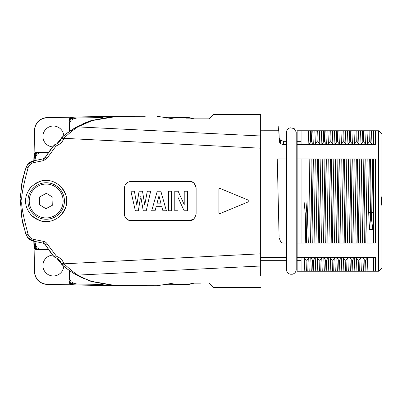 <?xml version="1.0" encoding="UTF-8"?>
<svg xmlns="http://www.w3.org/2000/svg" width="402" height="402" viewBox="0 0 402 402"><rect width="100%" height="100%" fill="white"/><g stroke="black" fill="none" stroke-linecap="round" stroke-linejoin="round"><path stroke-width="0.6" d="M381.9 206.558L381.9 195.442M381.9 267.983L381.9 205.618L381.568 204.427L381.568 197.573L381.9 196.382L381.9 134.017L381.9 267.983L378.639 271.239L378.639 130.761L381.9 134.017M308.364 130.766L308.862 144.122L301.068 144.122L301.068 130.761L297.153 130.761L297.153 144.705L375.408 144.695L375.388 130.761L378.639 130.761M297.153 144.705L297.153 271.239L301.068 271.239L301.068 257.878L304.279 257.878L304.786 271.234L309.213 271.234L308.706 257.873L310.781 257.878L312.58 260.205L313.424 260.205L315.238 257.878L317.319 257.878L317.806 271.244L319.429 271.239M366.996 243.009L375.393 243.009L375.388 158.981L369.523 158.991M369.684 159.001L367.835 158.991L368.654 212.251L369.453 229.411L372.83 229.411L373.111 212.221L372.272 158.996L373.428 158.991L373.428 243.009L367.066 243.009L365.78 158.991L363.026 158.991M357.865 243.009L362.624 243.009L360.549 243.009L359.252 158.991L352.735 158.991L354.805 158.991L356.107 243.009L357.891 243.009L356.654 159.001L354.805 158.991M351.313 158.991L350.062 158.991M348.368 158.991L341.861 158.991M343.072 243.009L344.846 243.009L343.615 159.001L341.76 158.991L343.072 243.009L341.002 243.009L339.69 158.991L337.032 158.991M335.328 158.991L333.183 158.991L335.258 158.991L336.544 243.009L341.002 243.009M331.766 158.991L323.997 158.991M318.711 158.991L309.168 158.991L310.475 243.009L313.138 243.009M307.068 201L304.023 201L304.043 243.009L301.068 243.009L301.068 158.991L297.153 158.991L313.625 158.991L314.912 243.004L318.771 243.004L317.535 159.001L315.686 158.996L316.982 243.009L314.846 243.009M373.428 158.991L375.388 158.991M305.48 243.009L308.299 243.009M318.012 243.009L321.454 243.009L320.148 158.991L318.364 158.996L319.595 242.999L331.811 243.004L330.575 159.001L328.725 158.996L330.022 243.009L327.957 243.009L326.655 158.991L328.72 158.991M331.037 243.009L332.755 243.009M334.479 243.009L336.544 243.009L334.489 243.009L333.183 158.991L331.399 158.996L332.63 242.999L334.489 243.004M344.805 243.009L352.323 243.009M363.961 243.009L365.302 243.009M365.227 243.004L367.066 243.004M365.232 243.009L364.403 243.009L363.167 159.001L364.001 159.001L365.232 242.999M363.172 159.001L361.297 158.986L362.624 243.009L364.408 243.004M361.303 158.991L357.473 158.991L358.7 242.999L360.549 243.004M358.705 243.009L357.891 243.009M356.107 243.009L354.056 243.009L352.735 158.991L350.951 158.996L352.192 242.999L351.353 243.009L350.127 159.001L350.951 158.991M352.187 242.999L354.061 243.014M350.132 158.996L348.293 158.996L349.579 243.009L351.353 243.009M349.579 243.009L347.509 243.009L346.856 201L346.217 158.991L348.293 158.991M344.851 242.999L347.504 243.004M332.63 243.009L331.811 243.009M324.052 158.996L322.218 158.996L323.509 243.009L327.957 243.004M319.595 243.009L318.771 243.009M306.575 243.009L305.731 243.009L305.299 213.894L306.123 213.894L306.575 243.004L314.912 243.004M304.043 243.009L305.731 243.009M301.068 243.009L297.153 243.009M375.388 257.305L297.153 257.295M367.9 271.239L375.388 271.239L375.388 257.32L373.428 257.878L367.388 257.878L365.569 260.205L365.9 271.224L367.9 271.239L367.383 257.878M365.895 271.239L365.071 271.239M364.74 260.205L362.941 257.878L363.438 271.244L365.076 271.234L364.74 260.205L365.574 260.205M363.438 271.239L361.363 271.239M359.373 271.239L361.363 271.234L360.875 257.878L362.941 257.878M358.554 271.244L359.378 271.244L359.061 260.179L358.207 260.179L358.549 271.244L356.941 271.234L356.413 257.878L358.192 260.184M356.941 271.239L354.845 271.239M351.715 260.194L349.916 257.873L350.413 271.239L354.845 271.234L354.328 257.873L356.413 257.878M350.428 271.239L348.318 271.239M346.333 271.234L348.333 271.239L347.841 257.878L349.916 257.878M346.338 271.239L345.514 271.239M343.896 271.239L345.519 271.234L345.172 260.189L343.373 257.878L343.896 271.239L341.806 271.239M339.826 271.239L341.8 271.234L341.303 257.878L343.373 257.878M339.831 271.239L337.389 271.234L336.866 257.873L338.665 260.2L338.986 271.209M337.389 271.239L335.303 271.239L334.776 257.873L336.866 257.878M334.776 257.873L332.982 260.179L332.142 260.174L330.359 257.873L330.846 271.244L335.303 271.239M330.846 271.239L328.766 271.239M328.278 257.878L326.464 260.2L325.615 260.194L323.821 257.878L324.349 271.234L325.957 271.239L328.766 271.234L328.278 257.878L330.359 257.878M324.349 271.239L322.263 271.239L321.736 257.873L323.821 257.878M320.268 271.239L322.263 271.239M319.108 260.174L319.429 271.234L320.268 271.234L319.937 260.174L319.108 260.174L317.319 257.873M317.811 271.239L315.726 271.239M313.741 271.234L315.736 271.239L315.243 257.878M313.746 271.239L312.917 271.239M310.776 257.878L311.299 271.239L312.927 271.234M311.299 271.239L309.213 271.239M304.816 271.239L301.068 271.239M297.153 260.672L301.068 260.672M360.875 257.878L359.076 260.184M354.328 257.873L352.519 260.2L351.71 260.2L352.021 271.204M347.841 257.878L346.032 260.194L345.172 260.189M341.303 257.878L339.494 260.194L338.665 260.2M321.736 257.873L319.942 260.179M308.706 257.873L306.907 260.179L306.068 260.179L304.279 257.873M373.428 271.239L373.428 257.878M352.871 271.204L352.529 260.205M346.338 271.214L346.021 260.189M339.831 271.209L339.494 260.194M333.308 271.239L332.977 260.174M332.142 260.174L332.464 271.239M326.786 271.214L326.464 260.194M325.62 260.194L325.952 271.214M313.746 271.199L313.424 260.21M312.58 260.21L312.917 271.199M307.234 271.239L306.902 260.179M306.068 260.179L306.389 271.239M375.408 144.695L371.976 144.122L371.478 130.756L375.383 130.761M371.478 130.756L369.84 130.766L370.182 141.811L371.976 144.122M367.016 130.761L367.539 144.127L365.443 144.122L364.946 130.761L369.85 130.761M364.946 130.761L358.413 130.761M360.509 130.766L361.026 144.127L358.946 144.122L358.413 130.766L356.805 130.761M358.946 144.122L357.162 141.816L356.81 130.771L355.981 130.771L356.288 141.816L354.484 144.122L352.423 144.122L351.916 130.761L355.976 130.761M351.916 130.761L350.283 130.766L350.624 141.8L352.423 144.122M340.961 130.766L341.459 144.122L339.388 144.122L338.871 130.761L350.288 130.761M334.424 130.761L338.876 130.761M332.359 130.761L334.444 130.761L334.926 144.122L332.851 144.122L332.364 130.756L327.901 130.761L328.429 144.127L330.228 141.811L329.896 130.776M325.816 130.761L327.901 130.761M312.786 130.761L325.836 130.761M301.068 130.761L312.796 130.761M373.428 144.122L373.428 130.761M367.539 144.127L369.343 141.811L370.182 141.811M363.644 141.811L365.443 144.127M361.031 144.127L362.835 141.805L363.649 141.805L363.338 130.781M356.288 141.821L357.157 141.821M350.624 141.795L349.785 141.795L349.464 130.776M347.459 130.761L347.971 144.122L349.785 141.795M347.971 144.122L345.896 144.122L345.378 130.766M341.459 144.122L343.258 141.816L344.102 141.811L345.896 144.127M339.388 144.122L337.59 141.795L336.74 141.795L334.931 144.122M330.233 141.811L331.062 141.811L332.851 144.127M328.429 144.122L326.354 144.122L324.55 141.795L323.705 141.795L321.891 144.122L319.816 144.122L319.329 130.756M314.861 130.756L315.389 144.127L317.193 141.816L318.027 141.811L319.816 144.127M315.389 144.122L313.304 144.122L312.781 130.766M311.515 141.805L313.304 144.122M308.862 144.122L310.671 141.811L311.51 141.816L311.183 130.766M301.068 141.328L297.153 141.328M310.671 141.805L310.339 130.766M316.861 130.776L317.193 141.821M318.027 141.821L317.701 130.776M321.399 130.766L321.886 144.117M323.384 130.796L323.705 141.79M324.55 141.79L324.218 130.796M326.354 144.122L325.826 130.766M331.062 141.816L330.74 130.776M336.424 130.796L336.74 141.795M337.59 141.795L337.253 130.796M342.936 130.761L343.268 141.831M344.102 141.831L343.775 130.761M353.996 130.766L354.484 144.122M362.488 130.781L362.83 141.805M369.016 130.781L369.343 141.811M372.272 158.996L370.518 158.996M369.674 159.006L370.463 212.748L371.302 212.753L370.513 159.006L369.679 159.011M364.006 158.991L367.835 158.991M357.473 159.001L356.654 159.001M346.217 158.991L344.439 158.991L345.67 243.004M343.615 158.991L344.439 158.991M338.328 243.014L337.082 158.996L341.76 158.991M337.092 158.996L335.258 158.996M331.399 159.006L330.575 159.006M326.655 158.991L324.881 158.991M325.293 243.004L324.047 158.996L324.876 158.991L326.128 243.004M318.359 159.006L317.535 159.006M313.62 158.991L315.686 158.991M339.167 243.009L337.916 158.996M313.088 243.004L311.841 158.996M311.002 158.996L312.253 243.004M308.324 243.009L307.038 201L306.128 213.894M304.023 201L305.294 213.894M370.453 212.753L368.654 212.251M373.111 212.221L371.312 212.753M372.83 229.411L371.383 218.236L370.538 218.236L370.458 212.753M371.302 212.753L371.383 218.236M369.453 229.411L370.538 218.236M296.209 132.062L296.209 269.938C295.847 272.239 294.535 273.677 292.274 274.249L290.204 274.204C288.063 273.571 286.822 272.149 286.48 269.938L286.48 132.062C286.822 129.851 288.063 128.429 290.204 127.796L294.179 128.565L296.209 132.062L297.153 132.062M92.601 281.707L85.093 278.772L77.802 275.109C74.4 272.918 69.782 269.154 63.948 263.812L62.174 264.863L56.672 258.104C59.024 259.25 60.521 260.983 61.184 263.31L61.767 264.436L63.833 263.682L63.662 263.375L61.179 263.3L62.174 264.863C67.958 269.647 72.672 272.978 76.32 274.852L77.802 275.109L260.647 266.003L260.647 114.625L260.647 275.968L286.073 275.968L286.073 126.032L278.802 126.032M286.073 257.295L260.647 257.295M280.365 240.954C281.083 242.421 282.093 243.104 283.395 243.009C282.088 243.094 281.078 242.411 280.365 240.954L279.325 238.336M279.727 239.351L279.887 239.758M277.269 158.991L278.249 201L277.269 158.991L286.073 158.991L277.269 158.991M260.647 130.761L278.792 130.75L279.37 141.996L280.39 143.474L283.425 144.705L286.073 144.705M260.647 275.968L260.647 265.601M84.264 123.208L90.053 120.922L117.881 116.253L145.258 116.253M186.02 118.861L209.146 118.866L213.387 114.625L209.151 118.861L192.674 118.861M213.387 114.625L260.647 114.625M260.647 287.375L213.387 287.375L209.146 283.139L213.387 287.375M200.452 283.139L190.076 283.139M145.258 285.747L156.996 285.747L173.297 283.139M90.344 281.149L116.49 285.737M76.32 274.852L90.063 281.048L114.61 285.681L144.333 285.747M144.333 116.253L114.51 116.319L92.711 120.238M81.943 124.253L83.485 123.55M83.455 123.565L84.425 123.138M76.214 127.208L77.802 126.891L92.937 120.238L90.063 120.952L76.214 127.208L66.637 133.509L62.174 137.137L61.179 138.7C60.521 141.027 59.014 142.76 56.662 143.896M62.345 136.992L67.149 133.117M79.078 125.66L80.315 125.037M61.742 137.6L62.174 137.137L63.833 138.318L61.767 137.564L60.983 139.293L61.179 138.7L56.657 143.906L54.134 145.167M260.647 135.992L77.802 126.891C75.345 128.67 71.315 131.142 63.948 138.187M92.596 120.298L114.61 116.319L117.881 116.253M156.996 116.253L173.297 118.861M63.662 263.375C64.179 263.742 61.551 258.853 60.727 258.581L56.37 256.089L55.587 257.697L55.099 257.521M25.341 232.572L26.185 234.959L28.175 234.532C29.281 237.16 31.2 238.798 33.939 239.446L43.587 241.371C45.119 241.702 46.315 242.547 47.18 243.908L56.37 256.094M28.175 234.527C22.803 214.713 20.783 203.538 22.115 201C20.748 198.734 22.768 187.553 28.175 167.473L26.195 167.041L22.532 179.317L20.13 198.528L22.276 221.532L26.195 234.959L22.276 221.532M54.772 144.655L55.582 144.298L54.119 145.182L45.215 157.393L47.18 158.087L43.587 160.629L33.939 162.554C31.2 163.202 29.281 164.84 28.175 167.473M47.18 158.087L55.893 146.197L54.024 145.288M260.647 148.197L63.833 138.318L63.662 138.625C64.119 138.373 61.642 143.006 60.732 143.408L55.893 146.197M189.593 181.443L130.921 181.443C127.042 181.91 124.871 184.081 124.404 187.96L124.404 214.04C123.776 216.346 127.921 221.361 130.921 220.557L189.593 220.557C192.704 220.914 194.875 218.743 196.111 214.04L196.111 187.96C194.754 183.161 192.578 180.985 189.593 181.443C193.483 181.875 195.658 184.046 196.111 187.96M219.829 213.663A0.653 0.653 0 0 1 218.929 213.06L219.829 213.663L248.949 201.603L248.949 200.397L219.829 188.337L218.929 188.94A0.653 0.653 0 0 1 218.934 188.85M218.929 213.06L218.929 188.94L218.929 213.06M62.601 188.679A20.532 20.532 0 0 1 66.712 201C67.576 197.96 65.566 193.111 60.677 186.458C55.989 182.307 51.2 180.307 46.31 180.468C43.285 179.588 38.446 181.548 31.783 186.352C27.462 191.226 25.411 196.106 25.643 201C25.391 205.799 27.396 210.643 31.663 215.527C38.411 220.432 43.265 222.437 46.22 221.532C51.134 221.713 55.938 219.728 60.642 215.572C65.571 208.884 67.591 204.03 66.712 201A20.532 20.532 0 0 1 58.968 217.06M56.672 258.104L54.139 256.838M63.948 263.812L260.647 253.803M89.902 280.993L89.078 280.702M156.996 285.742L114.469 285.676L92.711 281.762M84.425 278.862L83.586 278.496M43.587 160.629L43.064 158.916L45.215 157.393L44.356 158.343M33.934 162.554L33.431 160.85L41.275 159.272L33.431 160.85L27.321 164.885L25.271 169.629M28.11 163.86L29.105 162.916M29.195 162.84L33.245 160.89M20.1 200.523L20.105 199.849M33.26 241.115L31.034 240.336M28.954 238.954L26.426 235.547M43.657 243.27L44.888 244.145M59.385 260.069L60.908 262.501M61.742 264.4L62.174 264.863C67.772 269.747 73.908 273.822 80.576 277.094L81.943 277.747M80.576 124.906C73.908 128.178 67.772 132.253 62.174 137.137L61.767 137.559M59.385 141.931L60.933 139.439M44.617 158.132L45.19 157.373M45.109 157.554L44.295 158.383M34.311 241.326L33.431 241.15L27.361 237.175L25.281 232.411M25.2 169.82L25.507 168.94M45.19 244.627L44.607 243.863M43.652 243.265L45.215 244.602M48.351 249.446L39.989 249.446L37.155 247.823A93.324 93.324 0 0 1 35.672 245.165L34.873 241.441M34.873 160.559L35.667 156.83A93.324 93.324 0 0 1 37.155 154.177L39.989 152.554L48.351 152.554M37.155 247.823L35.245 247.969L35.667 245.17M68.993 270.224L68.993 281.546C69.214 283.46 70.285 284.551 72.194 284.807L47.32 284.37C39.602 283.551 35.331 279.284 34.512 271.566L34.08 246.687C34.336 248.602 35.421 249.667 37.336 249.893L37.788 249.662C35.873 249.441 34.788 248.371 34.532 246.461L35.245 247.969L38.069 249.622L39.989 249.446M37.788 249.662L38.069 249.622M37.336 249.893L48.662 249.893M52.677 255.129A10.432 10.432 0 0 0 42.919 265.536A10.432 10.432 0 0 0 53.009 275.963A10.432 10.432 0 0 0 63.757 266.209M114.791 285.691L47.18 284.51C39.491 283.661 35.225 279.39 34.371 271.707L33.838 241.235M103.168 284.46L76.752 283.998L73.717 283.214A93.324 93.324 0 0 1 71.064 281.727L69.435 278.893L69.435 270.536M69.435 278.893L68.993 281.546M72.194 284.807L72.42 284.355L70.918 283.636L73.717 283.209M69.26 280.817L70.918 283.636L71.064 281.727M193.729 283.139L188.448 284.37L163.574 284.807L164.855 284.49M161.785 284.978L188.588 284.51L194.161 283.139M161.785 117.022L188.588 117.49L194.166 118.861M166.775 118.233L166.624 117.248L188.448 117.63L193.734 118.861M166.624 117.248L164.905 117.635M69.435 131.464L69.435 123.107L71.064 120.273A93.324 93.324 0 0 1 73.717 118.791L76.747 118.002L103.118 117.54M71.064 120.273L70.918 118.364L73.717 118.786M48.662 152.107L37.336 152.107C35.421 152.333 34.336 153.398 34.08 155.313L34.512 130.434C35.356 122.746 39.627 118.479 47.32 117.63L72.194 117.193C70.285 117.449 69.214 118.54 68.993 120.454L69.219 120.907C69.445 118.992 70.511 117.902 72.42 117.645L70.918 118.364L69.26 121.183L69.435 123.107M69.219 120.907L69.26 121.183M68.993 120.454L68.993 131.776M63.757 135.791A10.432 10.432 0 0 0 53.009 126.037A10.432 10.432 0 0 0 42.919 136.464A10.432 10.432 0 0 0 52.677 146.871M114.771 116.309L47.18 117.49C39.491 118.339 35.225 122.61 34.371 130.293L33.838 160.765M39.989 152.554L37.336 152.107M35.667 156.83L35.245 154.031L37.155 154.177M38.069 152.378L35.245 154.031L34.532 155.539L34.884 159.865M30.668 191.372A18.251 18.251 0 0 0 36.547 216.507A18.251 18.251 0 0 0 61.682 210.628A18.251 18.251 0 0 1 36.547 216.507A18.251 18.251 0 0 1 30.668 191.372A18.251 18.251 0 0 1 55.808 185.493A18.251 18.251 0 0 1 61.682 210.628A18.251 18.251 0 0 1 36.547 216.507A18.251 18.251 0 0 1 30.668 191.372A18.251 18.251 0 0 1 55.808 185.493A18.251 18.251 0 0 1 61.682 210.628A18.251 18.251 0 0 1 36.547 216.507A18.251 18.251 0 0 1 30.668 191.372M39.622 196.93L39.371 204.643L45.928 208.713L52.732 205.07L52.979 197.357L46.426 193.287L39.622 196.93M60.858 139.645L60.968 139.333M56.37 145.906L55.587 144.298M33.939 239.446L33.431 241.15L42.542 242.979M47.18 243.913L45.215 244.607L43.25 243.13M55.893 255.803L54.024 256.712L45.215 244.607L43.27 243.135M60.993 262.702L58.27 259.054M60.968 262.667L60.858 262.355M43.587 241.371L43.064 243.089L33.431 241.15C30.894 240.602 28.864 239.28 27.351 237.185M27.753 237.718L28.999 238.994M29.2 239.165L33.08 241.074M21.417 184.99L25.406 169.247M25.421 232.808L21.01 214.316M35.049 160.524L31.969 161.272M28.597 163.368L26.431 166.443M34.356 160.664L42.547 159.016M63.662 138.625L61.179 138.7M46.22 221.532A20.532 20.532 0 0 1 30.12 213.799M26.954 208.226A20.532 20.532 0 0 1 26.447 206.698M29.703 188.739A20.532 20.532 0 0 1 31.783 186.352M34.009 184.458A20.532 20.532 0 0 1 46.31 180.468M193.749 219.06L189.719 220.557M130.921 220.557C127.042 220.09 124.871 217.919 124.404 214.04M140.383 198.141L138.333 210.779L135.348 210.779L130.921 191.221L134.414 191.221L130.921 191.221L135.348 210.779L138.333 210.779L138.971 206.854M143.243 210.779L140.705 196.176L143.243 210.779L146.227 210.779L150.655 191.221L147.298 191.221L144.76 205.005L143.182 195.387M147.298 191.221L144.76 205.005L142.499 191.221L139.077 191.221L136.826 205.216L134.414 191.221M157.242 191.221L151.695 210.779L157.242 191.221L160.84 191.221L166.388 210.779L162.9 210.779L161.82 206.663L162.9 210.779M155.077 210.779L151.695 210.779L155.077 210.779L156.157 206.663L161.82 206.663M168.508 210.779L168.508 191.221L168.513 210.779L171.699 210.779L171.699 191.221L168.508 191.221M171.699 193.06L171.699 210.779M177.985 197.417L177.985 208.211M177.985 210.779L174.8 210.779L177.985 210.779L177.985 197.357L184.116 210.779L187.397 210.779L187.397 191.221L184.211 191.221L184.211 204.603L184.211 191.221M184.211 204.603L178.136 191.221L174.8 191.221L178.136 191.221L184.211 204.603M174.795 210.779L174.8 191.221L174.8 210.779M139.077 191.221L136.826 205.216M158.971 195.869L160.916 203.156L158.971 195.869L157.071 203.156L158.815 203.156M160.916 203.156L157.071 203.156M184.116 210.779L177.985 197.357M260.647 260.672L286.073 260.672M286.073 141.328L283.46 141.328L280.42 140.082L279.179 137.931L278.792 126.027L278.536 130.761M279.094 237.205L278.249 201M286.073 243.009L283.395 243.009M69.219 281.093C69.445 283.008 70.511 284.098 72.42 284.355L76.752 283.998M34.08 155.313L34.532 155.539C34.788 153.629 35.873 152.559 37.788 152.338M34.884 242.135L34.532 246.461L34.08 246.687M76.752 118.002L72.42 117.645L72.194 117.193M60.576 209.939A16.949 16.949 0 0 1 37.185 215.366A16.949 16.949 0 0 1 31.778 192.061A16.949 16.949 0 0 1 31.838 191.955A16.949 16.949 0 0 1 55.169 186.634A16.949 16.949 0 0 1 60.576 209.939M283.425 144.705L283.46 141.328M280.39 143.474L280.42 140.082M279.405 138.579L279.37 141.996M279.179 137.931L279.149 141.358M375.383 271.239L378.639 271.239M286.073 132.062L286.48 132.062M286.073 269.938L286.48 269.938M83.576 123.509L84.118 123.273M74.315 128.308L71.863 129.841M68.898 131.846L69.662 131.313M66.631 133.509L62.174 137.137M92.731 120.238L90.058 120.947M90.038 120.927L89.063 121.303M62.174 264.863L61.767 264.441M90.058 281.053L92.731 281.762M83.576 278.491L84.118 278.727M44.421 158.293L43.2 158.88M29.044 239.034L26.512 235.738M43.341 243.155L44.582 243.838M50.893 149.092L45.215 157.393L43.27 158.86M33.431 160.85C30.864 161.403 28.823 162.75 27.311 164.875M26.195 167.036L22.532 179.317M50.893 252.908L45.215 244.607M54.129 256.828L55.587 257.702M38.818 242.235L38.155 242.099M24.954 170.538L21.01 187.689M26.482 166.333L29.08 162.936M39.014 159.73L38.15 159.901M296.209 269.938L297.153 269.938"/></g></svg>
